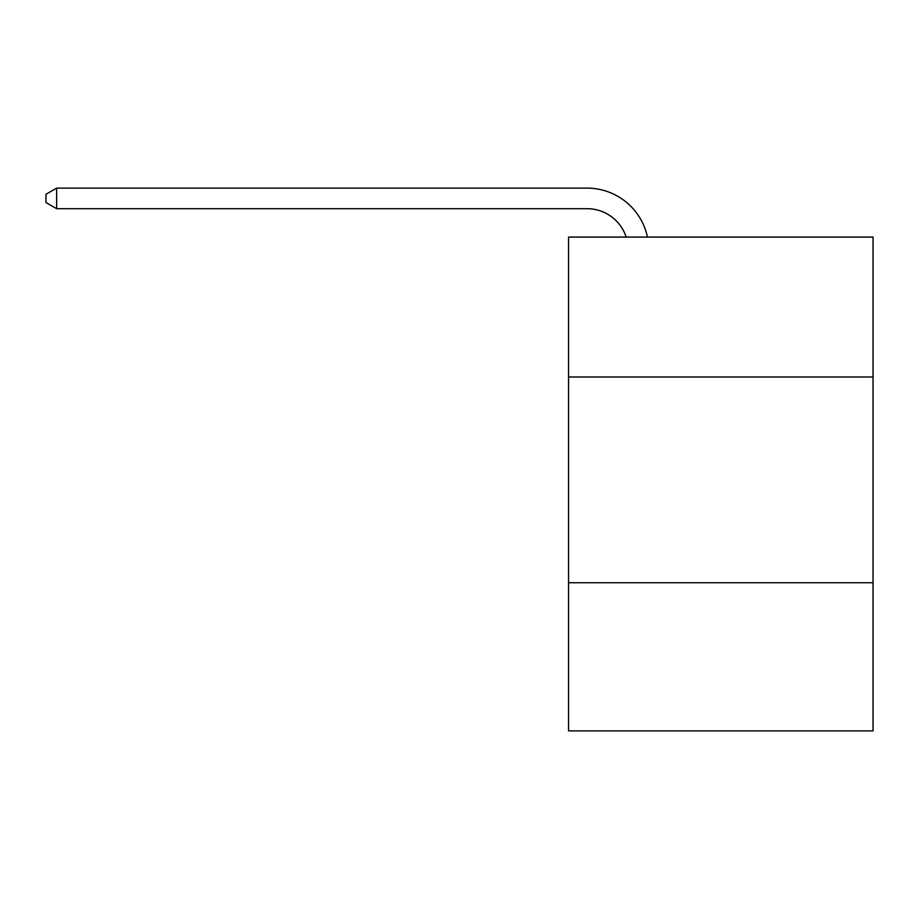 <?xml version="1.0" encoding="UTF-8"?>
<svg xmlns="http://www.w3.org/2000/svg" width="919" height="919" viewBox="0 0 919 919"><rect width="100%" height="100%" fill="white"/><g stroke="black" fill="none" stroke-linecap="round" stroke-linejoin="round"><path stroke-width="1.38" d="M873.05 376.997L873.05 237.091L568.551 237.091L568.551 376.997L873.05 376.997L873.05 730.881L568.551 730.881L568.551 376.997M873.05 582.738L568.551 582.738M587.057 188.119L56.645 188.119L587.057 188.119A61.722 61.722 141.2 0 1 647.458 237.091M626.184 237.091A41.148 41.148 -38.8 0 0 587.057 208.693L56.645 208.693L45.95 202.525L45.95 194.288L56.645 188.119L56.645 208.693"/></g></svg>
